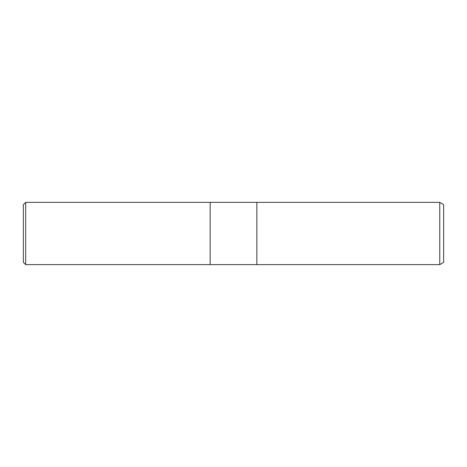 <?xml version="1.0" encoding="UTF-8"?>
<svg xmlns="http://www.w3.org/2000/svg" width="467" height="467" viewBox="0 0 467 467"><rect width="100%" height="100%" fill="white"/><g stroke="black" fill="none" stroke-linecap="round" stroke-linejoin="round"><path stroke-width="0.7" d="M256.85 264.631L210.15 264.631L210.15 202.369L439.756 202.369L443.65 204.616L443.65 262.384L439.756 264.631L256.85 264.631L256.85 202.369L256.85 264.631M439.756 264.631L439.756 202.369M25.685 264.631L23.35 262.296L23.35 204.704L25.685 202.369L210.15 202.369L210.15 264.631L25.685 264.631L25.685 202.369"/></g></svg>
